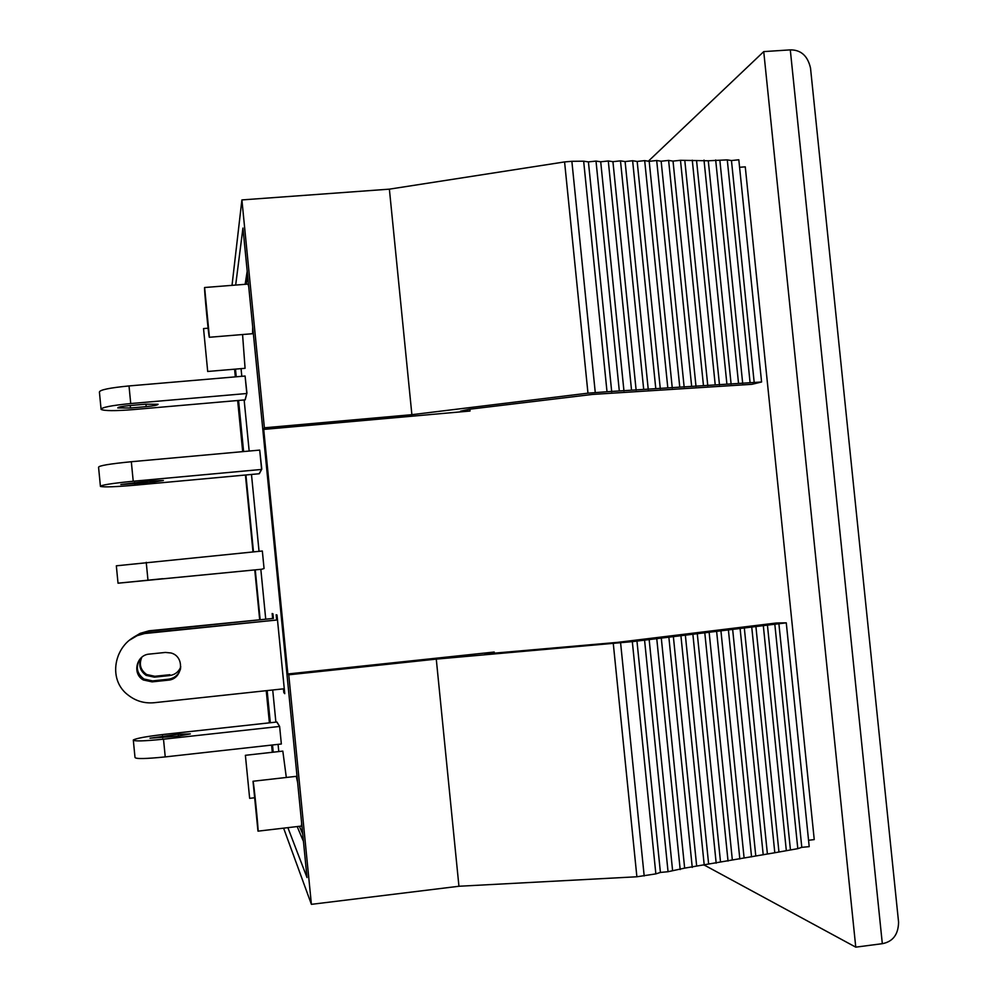 <?xml version="1.0" encoding="UTF-8"?>
<svg xmlns="http://www.w3.org/2000/svg" width="997" height="997" viewBox="0 0 997 997"><rect width="100%" height="100%" fill="white"/><g stroke="black" fill="none" stroke-linecap="round" stroke-linejoin="round"><path stroke-width="1.5" d="M180.793 666.906C178.7 671.891 174.961 674.782 169.577 675.567L154.385 677.175L146.123 675.368C139.742 670.707 138.197 664.762 141.462 657.546M141.811 657.247C138.857 664.289 140.477 670.046 146.634 674.508L154.809 676.29L169.851 674.707L169.577 675.567M131.741 638.653L140.253 633.506L148.466 631.238L273.39 618.427L149.052 630.802L140.191 633.344L133.386 637.37M273.39 618.427L272.929 613.766L272.156 613.529L272.617 618.14M162.586 578.696L134.707 581.55L162.586 578.696M262.336 551.005L264.055 568.527L262.336 551.005L116.337 565.81L118.02 583.17L261.887 569.225L118.032 583.208M264.055 568.527L261.725 569.237M145.525 404.196L158.074 404.271C157.925 405.094 153.962 405.879 146.198 406.639L130.482 407.997L117.771 407.923C117.895 407.112 121.833 406.327 129.598 405.567L145.525 404.196M245.088 376.031L246.932 393.042L245.2 399.859L132.875 409.63C115.054 411.026 104.461 410.951 101.096 409.431C101.345 407.424 111.228 405.467 130.732 403.548L246.807 393.516L245.088 376.031L129.012 385.939C109.508 387.845 99.638 389.889 99.413 392.083L101.046 408.92M246.807 393.516L245.038 399.872M178.226 734.228L190.34 733.904L177.977 736.147L149.999 738.216L178.226 734.228L178.413 736.098M164.592 734.328L276.942 722.015L279.621 726.439L163.508 739.188C143.954 741.17 133.897 741.432 133.299 739.998C136.365 738.279 146.796 736.397 164.592 734.328M133.336 740.385L135.006 757.446C135.617 759.066 145.687 758.879 165.24 756.91L281.353 743.999L279.621 726.439L281.353 743.999M150.235 482.585L120.836 484.517L149.55 481.003L163.383 480.492L150.235 482.585L150.073 480.953M259.706 450.096L261.787 469.126L259.307 473.737L135.505 485.153C115.914 486.848 104.224 487.284 100.435 486.449C100.635 485.115 111.564 483.383 133.224 481.239L261.613 469.437L259.706 450.096L131.317 461.723C109.658 463.854 98.74 465.699 98.566 467.257L100.398 486.075M261.613 469.437L259.12 473.762M168.107 680.178L152.092 681.873L143.381 679.979C131.928 673.91 136.365 654.83 149.376 654.094L165.402 652.437L170.973 652.973C185.243 656.562 182.85 679.331 168.107 680.178L168.418 679.219C174.737 678.209 178.799 674.657 180.607 668.563M140.141 658.855C135.43 666.744 136.701 673.461 143.954 679.019L152.566 680.901L168.418 679.219M276.63 619.623L276.157 614.763L277.004 615.024L284.27 688.753L154.124 702.723C144.353 703.608 135.642 701.028 128.015 694.971C104.062 677.1 117.347 634.952 147.344 633.269L277.49 619.947L146.497 632.983L137.15 635.662L129.984 639.912M277.49 619.947L284.756 693.675L283.821 692.579L284.644 692.491M632.322 641.644L644.573 640.149L668.052 871.714L660.413 872.437L655.852 873.883L632.322 641.644L436.275 659.117L288.756 674.807L287.846 673.972L263.719 429.408L264.379 427.8L411.886 414.677L587.968 393.167L607.011 391.734L583.656 161.19L588.417 161.888L596.007 161.078L600.705 161.776L608.282 160.966L612.931 161.664L620.483 160.853L625.094 161.551L632.621 160.741L637.17 161.439L644.685 160.629L649.197 161.327L656.687 160.517L661.148 161.215L668.613 160.417L673.025 161.103L680.477 160.305L708.281 160.779L727.274 159.881L750.093 382.723L761.583 381.988L751.925 384.319L592.255 394.451L469.089 409.281L460.564 411.163L470.036 411.026L469.861 409.181M595.259 392.482L571.867 161.302L564.576 161.925L587.968 393.167M571.867 161.302L583.656 161.19M263.719 429.408L470.036 411.026M750.093 382.723L607.011 391.734M287.846 673.972L494.2 652.038L484.829 653.459L493.54 653.222L617.342 642.392L776.376 623L786.272 622.838L751.738 627.063L774.806 852.747L684.652 868.125L668.052 871.714M727.274 159.881L731.462 160.554L738.814 159.769L761.583 381.988M739.587 167.272L745.27 166.848L814.237 839.586L808.555 840.272M264.379 427.8L241.897 199.923L232.027 285.354M241.897 199.923L389.378 189.156L564.576 161.925M283.609 828.158L311.4 904.341L458.944 886.258L636.884 876.774L655.852 873.883M458.944 886.258L436.275 659.117M644.573 640.149L751.738 627.063M660.413 872.437L636.946 640.897M672.564 870.281L649.147 639.401M656.761 638.666L680.191 869.558M684.652 868.125L661.285 637.918M668.862 637.183L692.254 867.415M696.666 865.994L673.349 636.447M680.914 635.712L704.243 865.284M708.618 863.876L685.338 634.989M692.878 634.242L716.182 863.165M720.495 861.769L697.264 633.531M704.792 632.796L728.034 861.059M732.309 859.676L709.116 632.086M716.619 631.35L739.824 858.965M744.061 857.582L720.918 630.64M728.396 629.905L751.551 856.884M755.738 855.513L732.633 629.207M786.272 622.838L809.203 846.64L801.8 847.338L778.881 623.561M740.098 628.484L763.216 854.815M767.354 853.444L744.298 627.786M801.8 847.338L797.799 848.659L774.819 624.234M797.799 848.659L786.334 850.703L763.316 625.642M790.384 849.357L767.416 624.969M786.334 850.703L774.806 852.747M778.894 851.401L755.888 626.378M742.703 383.471L719.896 160.667M726.913 384.181L704.007 160.093M731.125 384.206L708.281 160.779M715.672 159.981L738.54 383.446M719.485 384.942L696.591 160.878M703.471 385.652L680.477 160.305M707.783 385.677L684.852 160.991M692.279 160.193L715.223 384.917M684.166 387.172L661.148 161.215M668.613 160.417L691.656 386.4M667.816 387.908L644.685 160.629M672.265 387.92L649.197 161.327M656.687 160.517L679.767 387.148M660.288 388.68L637.17 161.439M611.709 391.746L588.417 161.888M596.007 161.078L619.311 390.961M623.96 390.974L600.705 161.776M608.282 160.966L631.537 390.188M636.136 390.201L612.931 161.664M620.483 160.853L643.701 389.428M648.249 389.441L625.094 161.551M632.621 160.741L655.789 388.668M696.006 386.425L673.025 161.103M754.218 382.748L731.462 160.554M245.424 475.021L253.001 551.914M254.771 569.923L259.656 619.461M242.695 451.641L237.66 400.52M235.329 376.866L234.582 369.189M272.306 752.286L271.595 745.083M269.402 722.837L266.236 690.684M311.4 904.341L288.756 674.807M273.203 752.187L272.505 744.983M270.312 722.738L267.146 690.597M260.13 619.411L255.257 569.873M253.475 551.864L245.91 474.971M243.604 451.554L238.57 400.445M236.239 376.791L235.479 369.114M235.678 285.067L242.944 228.051L307.014 877.547L287.884 827.66M411.886 414.677L389.378 189.156M897.973 916.28L898.584 922.237C898.297 934.538 892.876 941.679 882.32 943.685L855.762 947.15L704.518 865.197M811.134 74.09L810.511 68.033C807.707 55.857 800.965 49.813 790.297 49.875L882.32 943.685M648.349 161.19L763.739 51.607L855.762 947.15M763.739 51.607L790.297 49.875M257.949 830.937L253.014 781.249C253.512 779.766 258.809 832.383 258.036 831.149L257.949 830.937M253.014 781.249L296.271 776.339L297.642 782.52M301.642 823.111L301.443 826.064L258.036 831.149M207.688 371.32L203.538 328.574L207.688 371.32M242.57 334.531L245.075 368.304L207.663 371.47M249.636 798.198L245.387 755.302L249.636 798.198M245.387 755.302L282.824 751.115L286.313 777.461M209.395 337.036L209.358 337.273C208.822 338.419 203.874 286.563 204.609 287.51L209.395 337.036M252.69 326.891L252.59 333.708L209.358 337.273M204.609 287.51L248.016 284.095L248.714 286.6M276.78 722.04L279.621 726.439M283.821 692.579L283.46 688.84M299.399 826.314L302.714 833.941M247.655 275.87L246.309 284.22M241.05 368.641L241.81 376.318M244.14 399.959L249.175 451.055M251.481 474.46L259.046 551.316M260.828 569.324L265.7 618.85M272.717 689.999L275.882 722.127M278.076 744.373L278.786 751.564M297.168 826.563L303.437 841.343M247.206 271.234L245.137 284.319M154.809 676.29L154.385 677.175M147.955 579.992L146.235 562.32M146.198 406.639L145.948 404.159M130.482 407.997L130.246 405.517M130.732 403.548L129.012 385.939M162.685 737.83L162.511 735.948M165.24 756.91L163.508 739.188M134.67 482.374L134.832 484.006M133.224 481.239L131.317 461.723M152.566 680.901L152.092 681.873M613.317 643.825L636.884 876.774M644.187 875.964L620.62 643.077M494.313 653.147L494.2 652.038M146.634 674.508L146.123 675.368M143.954 679.019L143.381 679.979M898.584 922.237L810.511 68.033M208.099 328.2L203.538 328.574M254.21 797.812L249.699 798.335"/></g></svg>
